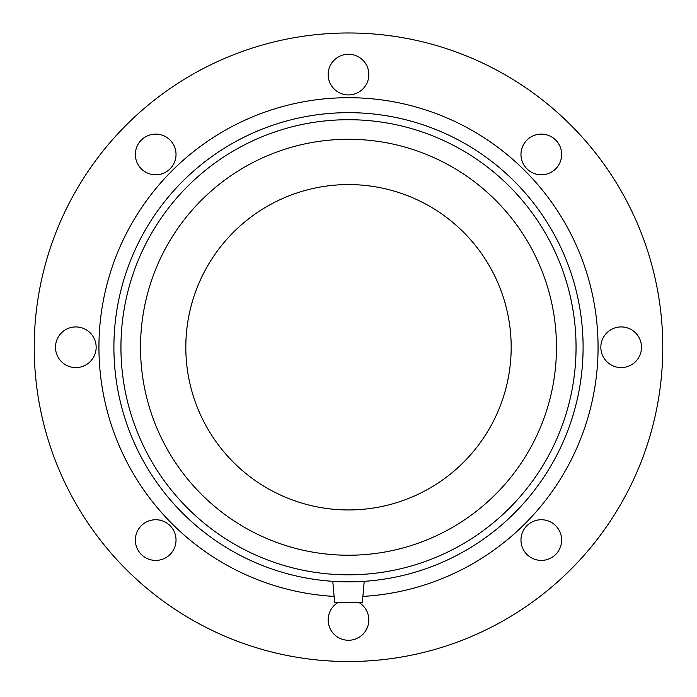 <?xml version="1.0" encoding="UTF-8"?>
<svg xmlns="http://www.w3.org/2000/svg" width="697" height="697" viewBox="0 0 697 697"><rect width="100%" height="100%" fill="white"/><g stroke="black" fill="none" stroke-linecap="round" stroke-linejoin="round"><path stroke-width="1.05" d="M170.068 554.455A20.335 20.335 0 0 1 136.046 545.333A20.335 20.335 0 0 1 160.955 520.432A20.335 20.335 0 0 1 170.068 554.455M75.825 367.598A20.335 20.335 0 0 1 58.217 337.095A20.335 20.335 0 0 1 93.433 337.095A20.335 20.335 0 0 1 75.825 367.598M141.308 168.831A20.335 20.335 0 0 1 150.43 134.809A20.335 20.335 0 0 1 175.33 159.718A20.335 20.335 0 0 1 141.308 168.831M328.165 74.588A20.335 20.335 0 0 1 358.667 56.971A20.335 20.335 0 0 1 358.667 92.196A20.335 20.335 0 0 1 328.165 74.588M526.932 140.071A20.335 20.335 0 0 1 560.954 149.184A20.335 20.335 0 0 1 536.045 174.093A20.335 20.335 0 0 1 526.932 140.071M621.175 326.928A20.335 20.335 0 0 1 638.783 357.43A20.335 20.335 0 0 1 603.567 357.43A20.335 20.335 0 0 1 621.175 326.928M555.692 525.695A20.335 20.335 0 0 1 546.57 559.717A20.335 20.335 0 0 1 521.67 534.808A20.335 20.335 0 0 1 555.692 525.695M358.755 602.374A20.335 20.335 0 0 1 368.835 619.938A20.335 20.335 0 0 1 338.376 637.572A20.335 20.335 0 0 1 338.245 602.374M348.5 509.943A162.68 162.68 0 0 0 489.39 265.923A162.68 162.68 0 0 0 207.61 265.923A162.68 162.68 0 0 0 348.5 509.943M348.5 661.531A314.269 314.269 0 0 0 620.67 190.124A314.269 314.269 0 0 0 76.33 190.124A314.269 314.269 0 0 0 348.5 661.531M363.006 581.403L364.209 581.324L362.362 602.374L334.638 602.374L332.791 581.324L357.744 581.673M339.256 581.673L337.4 581.594M333.994 581.403L332.791 581.324M362.884 596.414A249.57 249.57 0 0 0 562.191 218.344A249.57 249.57 0 0 0 134.809 218.344A249.57 249.57 0 0 0 334.116 596.414M348.5 581.856A234.593 234.593 0 0 0 551.667 229.966A234.593 234.593 0 0 0 145.333 229.966A234.593 234.593 0 0 0 348.5 581.856M348.5 574.816A227.553 227.553 0 0 0 545.568 233.486A227.553 227.553 0 0 0 151.432 233.486A227.553 227.553 0 0 0 348.5 574.816M348.5 555.23A207.976 207.976 0 0 0 528.614 243.27A207.976 207.976 0 0 0 168.386 243.27A207.976 207.976 0 0 0 348.5 555.23"/></g></svg>
